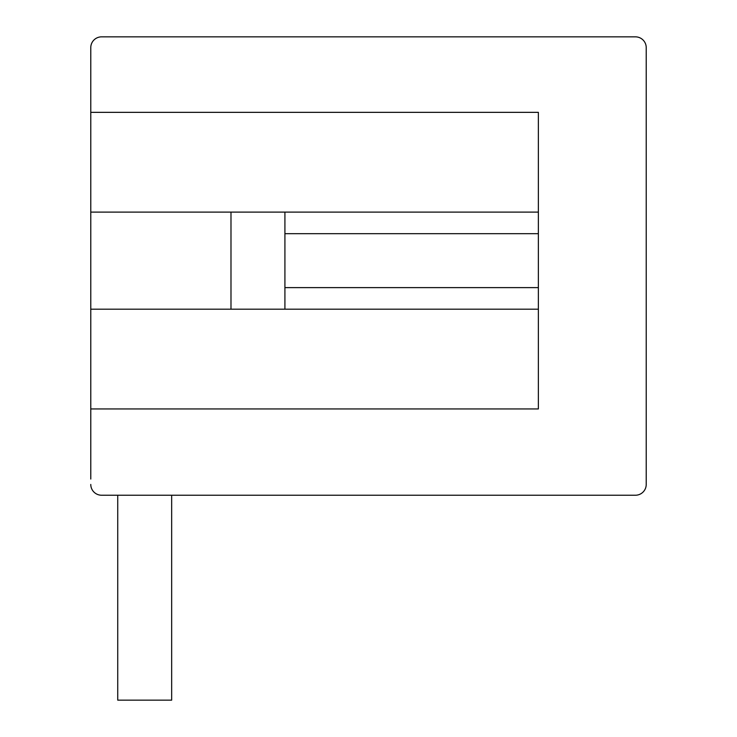 <?xml version="1.0" encoding="UTF-8"?>
<svg xmlns="http://www.w3.org/2000/svg" width="737" height="737" viewBox="0 0 737 737"><rect width="100%" height="100%" fill="white"/><g stroke="black" fill="none" stroke-linecap="round" stroke-linejoin="round"><path stroke-width="1.11" d="M284.915 212.109L284.915 309.181M230.985 212.109L230.985 309.181M90.78 484.439A10.788 10.788 0 0 0 101.559 495.227L635.441 495.227A10.788 10.788 0 0 0 646.22 484.439L646.22 47.638A10.788 10.788 0 0 0 635.441 36.85L101.559 36.85A10.788 10.788 0 0 0 90.78 47.638L90.78 479.05M90.78 408.943L538.369 408.943L538.369 112.346L90.78 112.346M171.666 495.227L584.211 495.227L171.666 495.227L171.666 700.15L117.736 700.15L117.736 495.227L101.559 495.227L117.736 495.227M584.211 36.85L101.559 36.85L584.211 36.85M538.369 212.109L90.78 212.109M538.369 309.181L90.78 309.181M538.369 233.684L284.915 233.684M538.369 287.614L284.915 287.614"/></g></svg>
